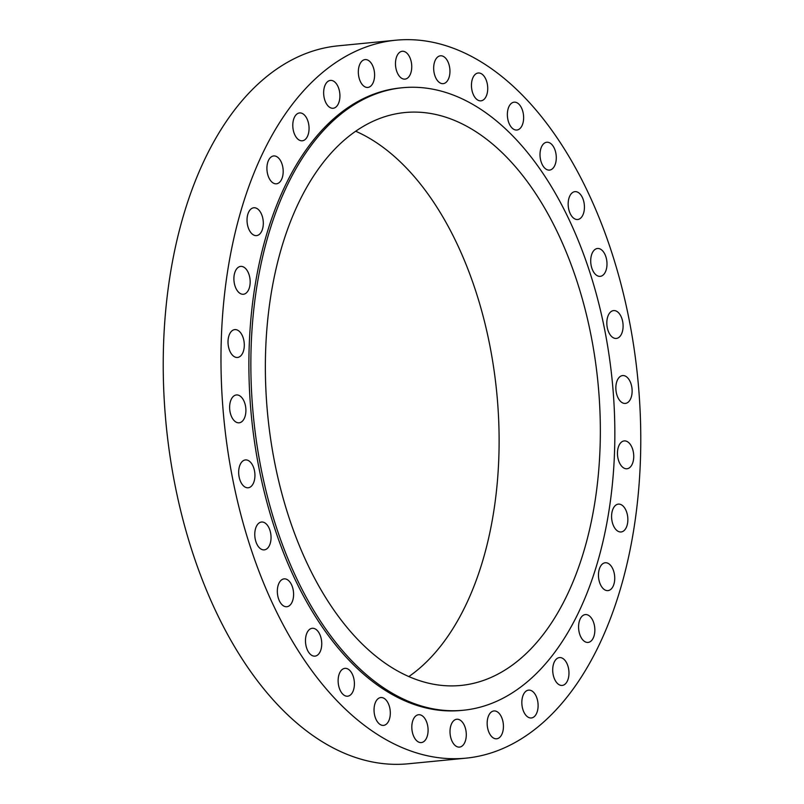 <?xml version="1.0" encoding="UTF-8"?>
<svg xmlns="http://www.w3.org/2000/svg" width="804" height="804" viewBox="0 0 804 804"><rect width="100%" height="100%" fill="white"/><g stroke="black" fill="none" stroke-linecap="round" stroke-linejoin="round"><path stroke-width="1.21" d="M618.246 459.396A13.99 8.06 84.4 0 0 626.949 468.762A13.99 8.06 84.4 0 0 632.949 450.28A13.99 8.06 84.4 0 0 624.246 440.914A13.99 8.06 84.4 0 0 618.246 459.396M340.745 59.345A360.684 207.914 84.4 0 0 230.738 468.631A360.684 207.914 84.4 0 0 465.838 758.172A360.684 207.914 84.4 0 0 521.012 739.027A360.684 207.914 84.4 0 0 631.019 329.74A360.684 207.914 84.4 0 0 395.93 40.2A360.684 207.914 84.4 0 0 340.745 59.345M395.93 40.2L338.162 45.828A360.684 207.914 84.4 0 0 282.988 64.973A360.684 207.914 84.4 0 0 172.981 474.259A360.684 207.914 84.4 0 0 408.07 763.8L465.838 758.172M165.172 413.367A288.425 166.257 84.4 0 0 167.423 436.532M408.794 676.606A287.822 165.905 84.4 0 0 496.761 392.774A287.822 165.905 84.4 0 0 355.7 131.243M504.781 670.184A287.822 165.905 84.4 0 0 592.558 343.579A287.822 165.905 84.4 0 0 404.965 112.53A287.822 165.905 84.4 0 0 360.926 127.806A287.822 165.905 84.4 0 0 273.149 454.411A287.822 165.905 84.4 0 0 460.752 685.46A287.822 165.905 84.4 0 0 504.781 670.184M354.705 104.329A312.736 180.277 84.4 0 0 259.32 459.215A312.736 180.277 84.4 0 0 463.164 710.264A312.736 180.277 84.4 0 0 511.012 693.661A312.736 180.277 84.4 0 0 606.387 338.786A312.736 180.277 84.4 0 0 402.553 87.726A312.736 180.277 84.4 0 0 354.705 104.329M402.553 87.726L400.573 87.917A312.736 180.277 84.4 0 0 352.725 104.52A312.736 180.277 84.4 0 0 257.35 459.406A312.736 180.277 84.4 0 0 461.184 710.455L463.164 710.264M617.462 396.533A13.99 8.06 84.4 0 0 625.341 403.417A13.99 8.06 84.4 0 0 630.517 382.453A13.99 8.06 84.4 0 0 622.638 375.568A13.99 8.06 84.4 0 0 617.462 396.533M609.502 333.771A13.99 8.06 84.4 0 0 616.316 338.444A13.99 8.06 84.4 0 0 622.778 329.881A13.99 8.06 84.4 0 0 620.417 315.268A13.99 8.06 84.4 0 0 613.603 310.595A13.99 8.06 84.4 0 0 607.141 319.158A13.99 8.06 84.4 0 0 609.502 333.771M594.689 273.531A13.99 8.06 84.4 0 0 600.206 276.345A13.99 8.06 84.4 0 0 606.859 266.496A13.99 8.06 84.4 0 0 603.02 251.31A13.99 8.06 84.4 0 0 597.503 248.496A13.99 8.06 84.4 0 0 590.85 258.345A13.99 8.06 84.4 0 0 594.689 273.531M573.574 218.115A13.99 8.06 84.4 0 0 577.654 219.502A13.99 8.06 84.4 0 0 584.407 208.326A13.99 8.06 84.4 0 0 579.021 193.03A13.99 8.06 84.4 0 0 574.94 191.653A13.99 8.06 84.4 0 0 568.187 202.829A13.99 8.06 84.4 0 0 573.574 218.115M546.971 169.654A13.99 8.06 84.4 0 0 549.504 170.096A13.99 8.06 84.4 0 0 556.288 157.564A13.99 8.06 84.4 0 0 549.323 142.68A13.99 8.06 84.4 0 0 546.79 142.248A13.99 8.06 84.4 0 0 540.007 154.77A13.99 8.06 84.4 0 0 546.971 169.654M515.907 130.027A13.99 8.06 84.4 0 0 516.851 130.027A13.99 8.06 84.4 0 0 523.585 116.128A13.99 8.06 84.4 0 0 515.073 102.178A13.99 8.06 84.4 0 0 514.138 102.178A13.99 8.06 84.4 0 0 507.404 116.077A13.99 8.06 84.4 0 0 515.907 130.027M481.586 100.731A13.99 8.06 84.4 0 0 487.556 85.576A13.99 8.06 84.4 0 0 478.229 72.993A13.99 8.06 84.4 0 0 477.596 73.094A13.99 8.06 84.4 0 0 471.626 88.249A13.99 8.06 84.4 0 0 480.943 100.842A13.99 8.06 84.4 0 0 481.586 100.731M445.305 82.902A13.99 8.06 84.4 0 0 449.577 67.033A13.99 8.06 84.4 0 0 440.451 55.798A13.99 8.06 84.4 0 0 438.311 56.541A13.99 8.06 84.4 0 0 434.049 72.42A13.99 8.06 84.4 0 0 443.165 83.646A13.99 8.06 84.4 0 0 445.305 82.902M408.472 77.234A13.99 8.06 84.4 0 0 411.095 61.174A13.99 8.06 84.4 0 0 402.251 51.275A13.99 8.06 84.4 0 0 398.754 53.154A13.99 8.06 84.4 0 0 396.131 69.224A13.99 8.06 84.4 0 0 404.965 79.124A13.99 8.06 84.4 0 0 408.472 77.234M372.503 83.938A13.99 8.06 84.4 0 0 373.599 68.199A13.99 8.06 84.4 0 0 365.106 59.586A13.99 8.06 84.4 0 0 360.423 63.074A13.99 8.06 84.4 0 0 359.328 78.822A13.99 8.06 84.4 0 0 367.82 87.435A13.99 8.06 84.4 0 0 372.503 83.938M338.775 102.761A13.99 8.06 84.4 0 0 338.504 87.777A13.99 8.06 84.4 0 0 330.434 80.41A13.99 8.06 84.4 0 0 324.796 85.897A13.99 8.06 84.4 0 0 325.067 100.882A13.99 8.06 84.4 0 0 333.147 108.259A13.99 8.06 84.4 0 0 338.775 102.761M308.595 132.972A13.99 8.06 84.4 0 0 299.57 112.942A13.99 8.06 84.4 0 0 293.249 120.771A13.99 8.06 84.4 0 0 302.274 140.79A13.99 8.06 84.4 0 0 308.595 132.972M283.108 173.413A13.99 8.06 84.4 0 0 273.692 155.956A13.99 8.06 84.4 0 0 266.998 166.338A13.99 8.06 84.4 0 0 276.405 183.804A13.99 8.06 84.4 0 0 283.108 173.413M263.3 222.527A13.99 8.06 84.4 0 0 253.813 207.764A13.99 8.06 84.4 0 0 247.039 220.859A13.99 8.06 84.4 0 0 256.526 235.612A13.99 8.06 84.4 0 0 263.3 222.527M249.923 278.435A13.99 8.06 84.4 0 0 240.677 266.405A13.99 8.06 84.4 0 0 234.145 282.224A13.99 8.06 84.4 0 0 243.391 294.254A13.99 8.06 84.4 0 0 249.923 278.435M243.511 338.986A13.99 8.06 84.4 0 0 234.808 329.61A13.99 8.06 84.4 0 0 228.808 348.092A13.99 8.06 84.4 0 0 237.522 357.458A13.99 8.06 84.4 0 0 243.511 338.986M244.295 401.839A13.99 8.06 84.4 0 0 236.416 394.955A13.99 8.06 84.4 0 0 231.24 415.919A13.99 8.06 84.4 0 0 239.13 422.803A13.99 8.06 84.4 0 0 244.295 401.839M252.255 464.601A13.99 8.06 84.4 0 0 245.441 459.928A13.99 8.06 84.4 0 0 238.989 468.491A13.99 8.06 84.4 0 0 241.351 483.103A13.99 8.06 84.4 0 0 248.155 487.777A13.99 8.06 84.4 0 0 254.617 479.214A13.99 8.06 84.4 0 0 252.255 464.601M267.079 524.841A13.99 8.06 84.4 0 0 261.551 522.027A13.99 8.06 84.4 0 0 254.908 531.876A13.99 8.06 84.4 0 0 258.737 547.062A13.99 8.06 84.4 0 0 264.265 549.876A13.99 8.06 84.4 0 0 270.908 540.027A13.99 8.06 84.4 0 0 267.079 524.841M288.194 580.257A13.99 8.06 84.4 0 0 284.113 578.88A13.99 8.06 84.4 0 0 277.36 590.056A13.99 8.06 84.4 0 0 282.737 605.342A13.99 8.06 84.4 0 0 286.817 606.729A13.99 8.06 84.4 0 0 293.571 595.553A13.99 8.06 84.4 0 0 288.194 580.257M314.786 628.718A13.99 8.06 84.4 0 0 312.253 628.286A13.99 8.06 84.4 0 0 305.47 640.818A13.99 8.06 84.4 0 0 312.434 655.702A13.99 8.06 84.4 0 0 314.967 656.134A13.99 8.06 84.4 0 0 321.751 643.602A13.99 8.06 84.4 0 0 314.786 628.718M345.851 668.355A13.99 8.06 84.4 0 0 344.916 668.355A13.99 8.06 84.4 0 0 338.172 682.244A13.99 8.06 84.4 0 0 346.685 696.194A13.99 8.06 84.4 0 0 347.619 696.204A13.99 8.06 84.4 0 0 354.363 682.305A13.99 8.06 84.4 0 0 345.851 668.355M380.181 697.651A13.99 8.06 84.4 0 0 374.212 712.806A13.99 8.06 84.4 0 0 383.528 725.389A13.99 8.06 84.4 0 0 384.171 725.278A13.99 8.06 84.4 0 0 390.141 710.123A13.99 8.06 84.4 0 0 380.815 697.54A13.99 8.06 84.4 0 0 380.181 697.651M416.452 715.47A13.99 8.06 84.4 0 0 412.191 731.349A13.99 8.06 84.4 0 0 421.306 742.574A13.99 8.06 84.4 0 0 423.447 741.831A13.99 8.06 84.4 0 0 427.718 725.962A13.99 8.06 84.4 0 0 418.593 714.726A13.99 8.06 84.4 0 0 416.452 715.47M453.285 721.138A13.99 8.06 84.4 0 0 450.662 737.198A13.99 8.06 84.4 0 0 459.506 747.097A13.99 8.06 84.4 0 0 463.014 745.218A13.99 8.06 84.4 0 0 465.637 729.158A13.99 8.06 84.4 0 0 456.793 719.248A13.99 8.06 84.4 0 0 453.285 721.138M489.254 714.434A13.99 8.06 84.4 0 0 488.159 730.183A13.99 8.06 84.4 0 0 496.651 738.796A13.99 8.06 84.4 0 0 501.344 735.308A13.99 8.06 84.4 0 0 502.43 719.56A13.99 8.06 84.4 0 0 493.937 710.947A13.99 8.06 84.4 0 0 489.254 714.434M522.982 695.611A13.99 8.06 84.4 0 0 523.253 710.595A13.99 8.06 84.4 0 0 531.323 717.972A13.99 8.06 84.4 0 0 536.961 712.475A13.99 8.06 84.4 0 0 536.69 697.49A13.99 8.06 84.4 0 0 528.62 690.123A13.99 8.06 84.4 0 0 522.982 695.611M553.172 665.4A13.99 8.06 84.4 0 0 562.197 685.43A13.99 8.06 84.4 0 0 568.508 677.601A13.99 8.06 84.4 0 0 559.483 657.582A13.99 8.06 84.4 0 0 553.172 665.4M578.659 624.959A13.99 8.06 84.4 0 0 588.066 642.426A13.99 8.06 84.4 0 0 594.769 632.034A13.99 8.06 84.4 0 0 585.352 614.578A13.99 8.06 84.4 0 0 578.659 624.959M598.467 575.845A13.99 8.06 84.4 0 0 607.945 590.608A13.99 8.06 84.4 0 0 614.728 577.523A13.99 8.06 84.4 0 0 605.241 562.76A13.99 8.06 84.4 0 0 598.467 575.845M611.834 519.937A13.99 8.06 84.4 0 0 621.08 531.967A13.99 8.06 84.4 0 0 627.612 516.148A13.99 8.06 84.4 0 0 618.366 504.118A13.99 8.06 84.4 0 0 611.834 519.937"/></g></svg>
